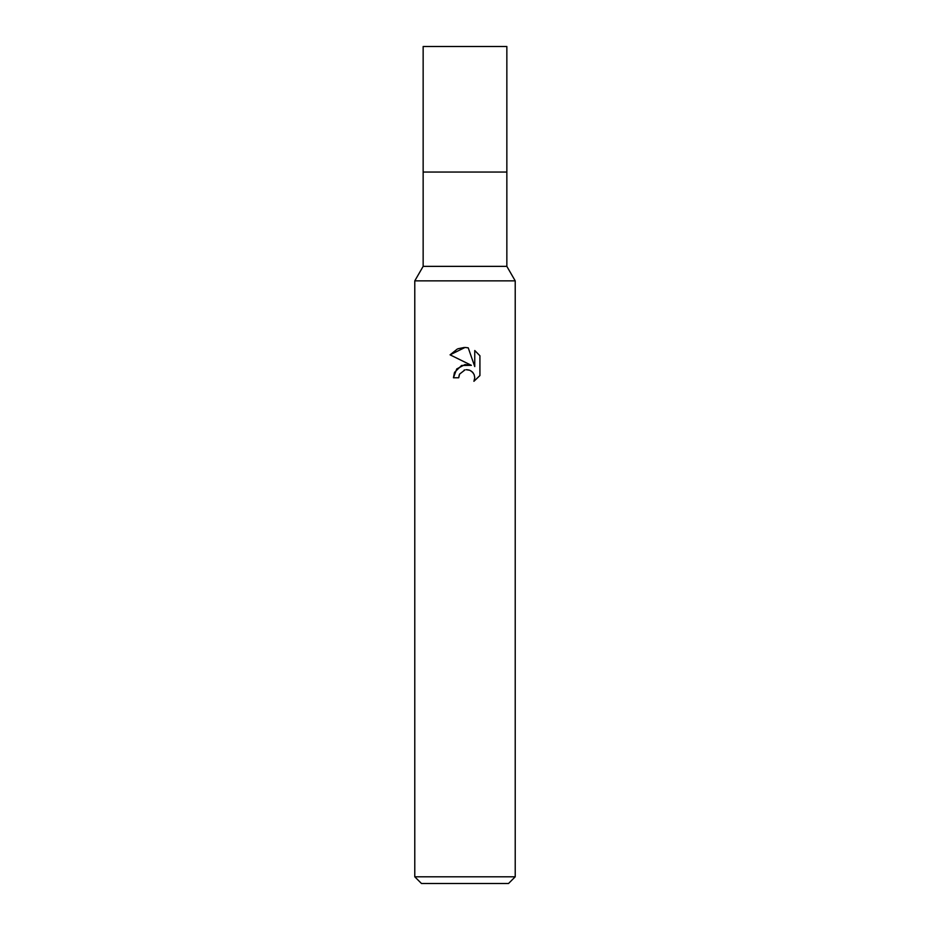 <?xml version="1.0" encoding="UTF-8"?>
<svg xmlns="http://www.w3.org/2000/svg" width="930" height="930" viewBox="0 0 930 930"><rect width="100%" height="100%" fill="white"/><g stroke="black" fill="none" stroke-linecap="round" stroke-linejoin="round"><path stroke-width="1.4" d="M414.78 876.804L414.78 280.86L515.22 280.86L414.78 280.86L423.15 266.364L423.15 172.05L506.85 172.05L506.85 266.364L515.22 280.86L515.22 876.804L414.78 876.804L421.476 883.5L508.524 883.5L515.22 876.804M423.15 172.05L506.85 172.05L423.15 172.05L423.15 46.5L506.85 46.5L506.85 172.05M423.15 266.364L506.85 266.364M465 369.884L459.571 374.116L458.723 377.766L453.445 377.766L456.723 368.954L465 364.56L471.394 365.339L450.074 354.83L465 347.471L468.232 347.832L474.753 366.571L474.753 350.517L479.915 355.748L479.927 375.557L473.916 381.3L474.765 377.708L474.161 374.639L472.428 372.047L469.824 370.303L466.209 369.71M458.723 377.766L459.257 374.825M473.916 381.3L479.915 375.546M471.394 365.339L461.594 365.467L454.596 372.291M454.421 372.698L453.445 377.766M464.058 370.152L464.954 369.896M466.732 369.687L469.104 370.047M470.882 370.838L473.242 373M474.126 374.569L474.765 377.708L473.928 381.3M479.915 355.748L474.753 350.517M468.232 347.832L465.477 347.495M464.221 347.483L457.978 348.75M457.304 349.041L450.085 354.83"/></g></svg>
